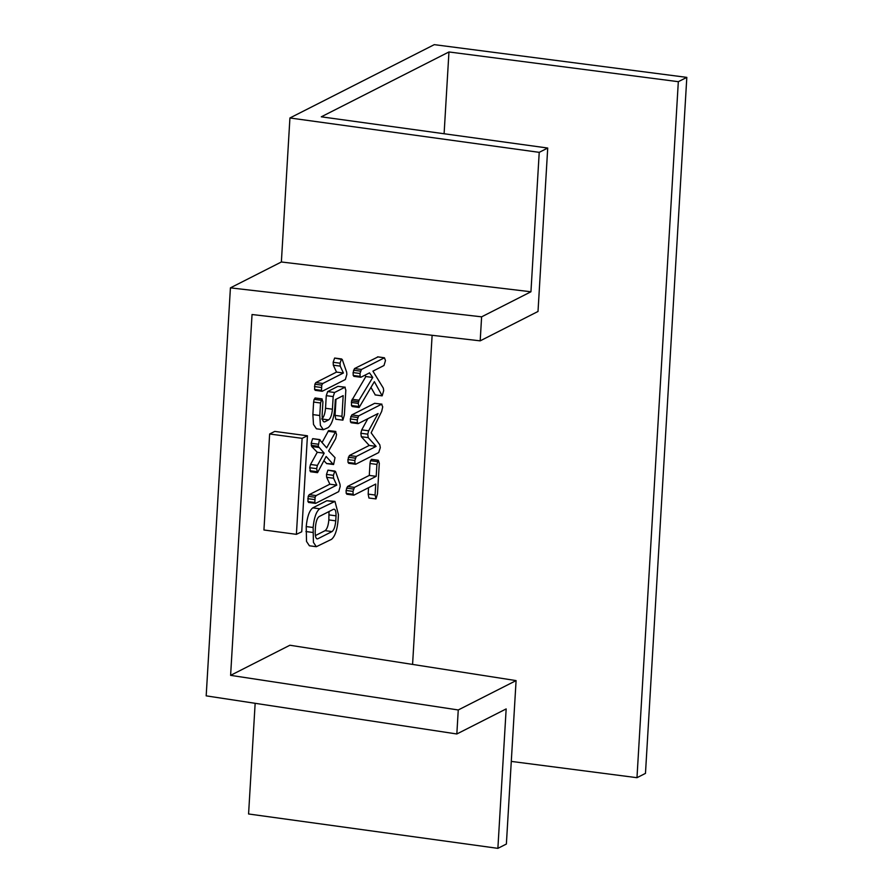 <?xml version="1.0" encoding="UTF-8"?>
<svg xmlns="http://www.w3.org/2000/svg" width="893" height="893" viewBox="0 0 893 893"><rect width="100%" height="100%" fill="white"/><g stroke="black" fill="none" stroke-linecap="round" stroke-linejoin="round"><path stroke-width="1.34" d="M511.287 761.405L636.977 777.691L645.472 773.383L686.817 77.378L434.277 44.65L289.924 117.976L281.373 261.984L230.416 287.859L206.183 695.859L456.836 733.979L506.164 708.919L497.881 848.35L506.376 844.041L516.087 680.6L289.89 645.237L230.606 675.354L252.038 314.526L480.188 340.847L538.01 311.467L547.722 148.037L539.227 152.346L530.944 291.777L481.617 316.836L230.416 287.859M255.152 703.304L248.578 813.981L497.881 848.35M530.944 291.777L281.373 261.984M307.438 435.784L274.743 431.408L269.641 433.998L263.937 529.995L296.398 534.338L301.734 531.781L307.438 435.784L302.102 438.34L296.398 534.338M412.577 664.414L432.123 335.299M444.1 133.749L448.956 51.961L321.29 116.816L547.722 148.037M315.675 503.328L314.827 502.491L307.918 501.576L308.766 502.402L307.918 501.576L308.197 496.329L309.224 494.666L329.852 484.196L326.659 477.309L326.492 474.406L327.943 470.164L335.601 471.66L339.987 484.252L340.188 486.484L338.704 491.63L315.675 503.328L314.827 502.491L315.095 497.245L316.133 495.593L336.761 485.122L333.569 478.235L333.402 475.333L334.853 471.091L335.601 471.66M333.379 464.472L326.682 463.567L323.902 460.732M317.283 472.62L310.485 471.738L317.528 472.654L316.624 468.658L317.417 465.398L324.181 453.197L318.165 446.277L319.515 439.635L326.648 447.839L335.824 431.453L328.613 430.593L322.161 442.348M310.63 471.727L309.715 467.742L310.518 464.483L317.272 452.271L311.679 446.5L311.177 443.274L312.606 438.709L320.085 439.791M326.682 463.567L332.855 463.936L326.146 456.446L317.528 472.654M323.333 429.712L320.397 425.369L319.783 415.524L320.531 402.989L321.926 398.925L322.92 401.783L322.172 414.408C322.049 419.9 322.976 422.356 324.952 421.764L328.602 419.9C330.611 418.449 331.895 414.877 332.43 409.195L333.178 396.581L334.585 392.496L344.843 387.283L345.837 390.129L344.352 415.111L342.89 420.145L341.952 416.317L343.18 395.621L335.321 399.618L334.83 407.788C333.96 418.024 331.716 424.644 328.111 427.647L323.333 429.712L316.423 428.796L313.499 424.443L312.874 414.598L313.622 402.062L314.124 399.338L315.341 398.044M321.692 418.984C323.712 417.522 324.985 413.95 325.521 408.28L326.269 395.655L327.675 391.569L337.934 386.356L345.245 387.205L337.934 386.356M341.952 416.317L335.054 415.39L335.813 419.241L342.89 420.145M335.054 415.39L336.002 399.271M322.34 391.212L321.491 390.386L314.582 389.46L315.43 390.297L314.582 389.46L314.849 384.213L315.888 382.561L336.516 372.091L333.323 365.204L333.156 362.301L334.607 358.06L342.265 359.555L346.651 372.147L346.852 374.368L345.368 379.514L322.34 391.212L321.491 390.386L321.759 385.14L322.797 383.488L343.414 373.006L340.222 366.119L340.054 363.217L341.506 358.986L342.265 359.555M353.963 495.124L353.126 494.287L353.003 491.396L354.432 487.388L376.199 476.337L376.902 464.416L378.308 460.263L379.302 463.177L377.471 493.829L376.009 498.919L375.082 495.023L375.73 484.062L353.963 495.124L353.126 494.287L346.216 493.371L347.064 494.197L346.216 493.371L346.093 490.469L347.522 486.462L369.289 475.411L369.992 463.5L370.495 460.699L371.722 459.382M375.082 495.023L368.173 494.108L368.943 498.026L376.009 498.919M368.173 494.108L368.552 487.712M355.805 464.193L354.956 463.367L354.834 460.475L356.285 456.457L376.132 446.377L368.229 437.637L367.76 434.177L368.642 430.783L378.063 413.526L358.238 423.595L357.379 422.802L357.245 419.877L358.673 415.87L381.557 404.25L382.729 406.851L381.668 411.427L371.153 432.837L379.793 444.781L380.295 447.683L378.688 452.572L355.805 464.193L354.956 463.367L348.047 462.44L348.895 463.277L348.047 462.44L347.924 459.549L349.375 455.53L369.222 445.451L361.33 436.722L360.85 433.261L361.732 429.868L367.804 418.728M358.238 423.595L357.379 422.802L350.469 421.876L351.329 422.668L350.469 421.876L350.335 418.951L351.764 414.955L374.658 403.323L381.947 404.161L374.658 403.323M358.886 407.442L352.222 406.549L351.462 405.511L351.563 400.812L365.851 376.545L364.913 375.216M360.973 377.214L360.125 376.388L360.002 373.486L361.431 369.479L384.448 357.792L385.475 360.549L383.99 365.516L372.917 371.142L383.343 388.154L383.689 390.643L382.171 395.822L374.368 381.657L359.131 407.476L358.227 403.379L359.042 400.209L372.761 377.46L369.512 372.872L360.973 377.214L360.125 376.388L353.215 375.462L354.063 376.288L353.215 375.462L353.092 372.571L354.521 368.563L377.962 356.921M382.171 395.822L375.272 394.896L370.986 387.45M352.222 406.549L359.131 407.476M316.323 546.706L309.413 545.79L306.511 541.415L306.221 526.569C307.159 516.79 309.346 510.562 312.784 507.86L326.86 500.716L334.975 501.386L338.436 514.636L338.134 519.603C337.286 529.739 335.087 536.313 331.526 539.327L316.323 546.706L313.421 542.341L313.13 527.495C314.068 517.717 316.256 511.477 319.683 508.787L334.975 501.386M456.836 733.979L458.254 709.968L230.606 675.354M481.617 316.836L480.188 340.847M458.254 709.968L516.087 680.6M302.102 438.34L269.641 433.998M539.227 152.346L289.924 117.976M636.977 777.691L678.323 81.687L448.956 51.961M686.817 77.378L678.323 81.687M315.374 535.599L325.108 530.654C327.084 529.102 328.323 525.519 328.836 519.916L329.015 511.544M332.017 531.581C333.993 530.018 335.232 526.435 335.746 520.842L336.047 515.83C336.081 510.818 335.176 508.664 333.335 509.356L319.192 516.534C317.339 517.773 316.111 521.021 315.53 526.245L315.229 531.257C315.073 536.738 315.955 539.238 317.875 538.758L332.017 531.581L325.108 530.654M335.746 520.842L328.836 519.916M336.047 515.83L329.137 514.904M334.149 509.166L333.335 509.356M317.127 538.925L316.49 538.579M377.538 356.865L384.448 357.792L377.772 356.832M371.399 459.337L378.308 460.263L371.577 459.326M324.148 421.92L323.467 421.563M315.028 397.999L322.105 398.903L315.196 397.977M333.591 464.494L332.855 463.936L333.591 464.494L335.02 457.651L328.624 450.954L335.69 438.608L336.561 434.489L335.522 431.52L328.613 430.593M333.759 501.632L326.86 500.716M319.683 508.787L312.784 507.86M313.13 527.495L306.221 526.569M312.84 532.462L305.931 531.536M359.042 400.209L352.143 399.283M372.761 377.46L365.851 376.545M358.461 401.727L351.563 400.812M358.227 403.379L351.317 402.453M358.361 406.438L351.462 405.511M361.431 369.479L354.521 368.563M360.392 371.142L353.494 370.215M360.002 373.486L353.092 372.571M358.673 415.87L351.764 414.955M357.646 417.522L350.737 416.596M357.245 419.877L350.335 418.951M368.642 430.783L361.732 429.868M367.76 434.177L360.85 433.261M368.229 437.637L361.33 436.722M376.132 446.377L369.222 445.451M356.285 456.457L349.375 455.53M355.224 458.142L348.326 457.227M354.834 460.475L347.924 459.549M353.394 489.04L346.495 488.114M354.432 487.388L347.522 486.462M353.003 491.396L346.093 490.469M377.404 461.614L370.495 460.699M376.902 464.416L369.992 463.5M376.199 476.337L369.289 475.411M340.054 363.217L333.156 362.301M340.222 366.119L333.323 365.204M343.414 373.006L336.516 372.091M322.797 383.488L315.888 382.561M321.759 385.14L314.849 384.213M321.368 387.495L314.459 386.569M334.585 392.496L327.675 391.569M333.178 396.581L326.269 395.655M332.43 409.195L325.521 408.28M328.602 419.9L322.395 419.074M321.022 400.254L314.124 399.338M320.531 402.989L313.622 402.062M319.783 415.524L312.874 414.598M334.931 432.212L328.021 431.286M318.075 444.201L311.177 443.274M318.165 446.277L311.255 445.35M318.589 447.426L311.679 446.5M324.181 453.197L317.272 452.271M317.417 465.398L310.518 464.483M316.624 468.658L309.715 467.742M316.769 471.638L309.86 470.711M333.402 475.333L326.492 474.406M333.569 478.235L326.659 477.309M336.761 485.122L329.852 484.196M316.133 495.593L309.224 494.666M315.095 497.245L308.197 496.329M314.704 499.6L307.795 498.674M375.116 394.918L382.014 395.845M353.84 376.333L360.75 377.259M351.105 422.713L358.004 423.639M348.672 463.311L355.581 464.237M346.841 494.242L353.74 495.157M334.73 358.048L341.639 358.975M315.207 390.33L322.105 391.257M326.57 463.579L333.469 464.505M312.863 438.675L319.772 439.602M328.077 470.153L334.975 471.08M308.543 502.446L315.452 503.362"/></g></svg>
